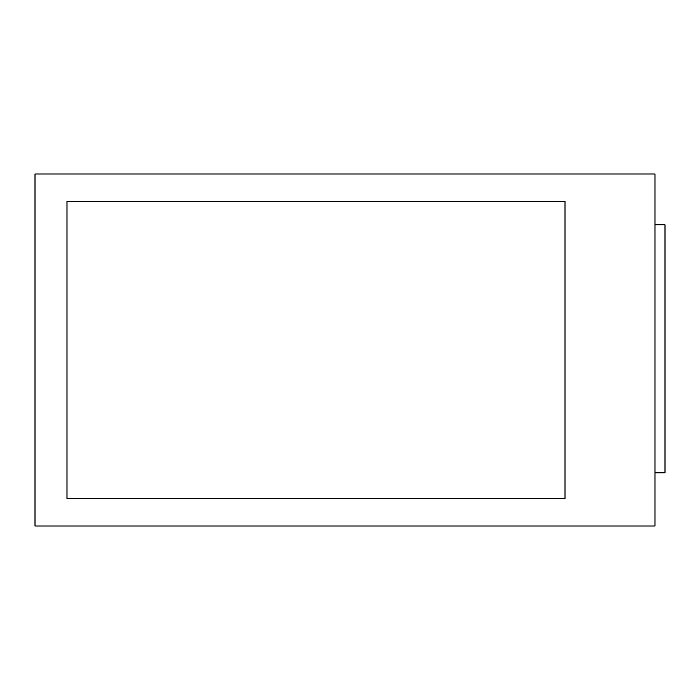<?xml version="1.0" encoding="UTF-8"?>
<svg xmlns="http://www.w3.org/2000/svg" width="700" height="700" viewBox="0 0 700 700"><rect width="100%" height="100%" fill="white"/><g stroke="black" fill="none" stroke-linecap="round" stroke-linejoin="round"><path stroke-width="1.05" d="M654.999 224.796L665 224.796L665 472.798L654.999 472.798M564.996 201.399L564.996 498.601L66.999 498.601L66.999 201.399L564.996 201.399M35 174.002L35 525.997L654.999 525.997L654.999 174.002L35 174.002"/></g></svg>
